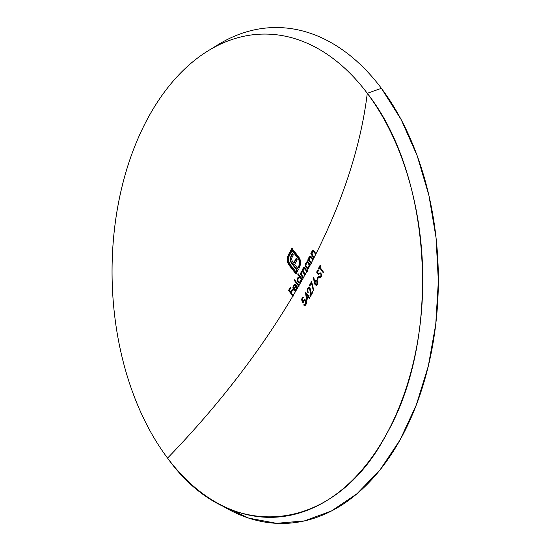 <?xml version="1.0" encoding="UTF-8"?>
<svg xmlns="http://www.w3.org/2000/svg" width="551" height="551" viewBox="0 0 551 551"><rect width="100%" height="100%" fill="white"/><g stroke="black" fill="none" stroke-linecap="round" stroke-linejoin="round"><path stroke-width="0.83" d="M307.802 262.682L308.987 263.295L308.484 263.309L309.07 265.031L308.691 266.849L307.527 267.724L306.439 267.132L305.86 265.396L306.225 263.585L307.802 262.682M309.104 263.468L309.566 265.017L309.104 263.468M309.517 265.858L309.194 266.842L309.517 265.858M308.119 267.71L309.083 267.021L308.691 266.849L307.527 267.724M213.168 47.868A247.984 159.391 88.9 0 1 381.395 88.312L367.283 93.305A241.655 155.32 88.9 0 1 402.616 398.373A241.655 155.32 88.9 0 1 216.729 502.719A241.655 155.32 88.9 0 1 167.559 458.108L167.559 458.108C217.831 406.066 259.59 352.055 292.843 296.073A621.783 355.753 -36.9 0 1 167.559 458.108A241.655 155.32 88.9 0 1 148.405 117.225A241.655 155.32 88.9 0 1 367.283 93.305A621.783 355.753 -36.9 0 1 315.998 253.777A621.149 316.432 28.7 0 0 314.407 251.662L313.498 250.705L312.369 250.753L311.694 251.924L311.625 253.97A621.349 316.536 28.7 0 0 311.053 253.226A621.755 355.732 -36.9 0 1 310.757 253.811L313.884 257.944A621.783 355.753 -36.9 0 1 313.202 259.28A621.438 316.584 28.7 0 0 311.611 257.165L310.702 256.208L309.655 256.194L308.87 257.427L308.787 259.48A621.576 316.653 28.7 0 0 308.223 258.729A621.755 355.732 -36.9 0 1 307.913 259.314L311.039 263.447A621.783 355.753 -36.9 0 1 310.344 264.783L307.217 260.651A621.755 355.732 -36.9 0 1 306.907 261.236A621.652 316.694 -151.3 0 1 307.492 262L307.988 261.987A622.306 317.025 28.7 0 0 307.41 261.222L306.907 261.236A621.652 316.694 -151.3 0 1 307.492 262L306.563 262.2L305.605 263.605L305.598 266.698L307.038 268.44L308.656 267.965L315.998 253.777C343.941 197.954 361.036 144.458 367.283 93.305L381.395 88.312A247.984 159.391 -91.1 0 0 218.141 44.659L208.188 50.768A241.655 155.32 88.9 0 1 367.283 93.305C432.253 175.48 441.441 338.906 386.437 434.188C334.719 533.836 229.781 545.304 167.559 458.108L167.559 458.108A241.655 155.32 88.9 0 1 208.188 50.768M307.871 268.502L306.618 267.696L305.867 265.444L306.666 262.565M309.497 264.652L309.999 264.638A622.306 317.025 28.7 0 1 310.241 264.969A622.306 317.025 28.7 0 0 309.999 264.638L309.497 264.652A621.652 316.694 -151.3 0 1 310.034 265.362A621.783 355.753 -36.9 0 1 309.366 266.629L309.497 264.652A621.652 316.694 -151.3 0 1 310.034 265.362A621.783 355.753 143.1 0 0 310.344 264.783A621.638 316.687 28.7 0 0 307.217 260.651A621.755 355.732 -36.9 0 1 306.907 261.236L307.41 261.222A622.306 317.025 28.7 0 1 307.988 261.987L305.833 263.082L305.371 265.458L306.122 267.71L306.618 267.696L305.991 266.326M313.877 290.694A621.742 444.12 57.8 0 0 311.577 281.471A621.666 355.684 -36.9 0 1 309.38 285.473A621.776 316.756 -151.3 0 1 309.8 286.059A621.652 355.67 143.1 0 0 311.46 283.042A621.748 444.14 -122.2 0 1 313.423 290.956A621.473 158.853 166.1 0 0 313.877 290.694L311.577 281.471L309.38 285.473A621.776 316.756 -151.3 0 1 309.8 286.059L311.46 283.042L313.423 290.956A621.473 158.853 166.1 0 0 313.877 290.694A622.403 444.609 57.8 0 0 311.956 283.028L311.46 283.042L311.956 283.028L313.925 290.949M310.117 290.9L310.165 291.693A621.748 474.363 -99.1 0 1 310.42 296.555A621.438 355.553 143.1 0 0 312.892 292.133A621.769 316.749 28.7 0 0 312.479 291.555A621.466 355.567 -36.9 0 1 310.792 294.585A621.742 474.356 80.9 0 0 310.619 291.445L310.096 288.421L309.338 287.588L308.333 287.567L307.21 289.344L307.754 292.388A621.611 355.65 143.1 0 0 308.078 291.803L307.72 289.661L308.767 288.331L309.772 289.013L310.117 290.9M305.488 292.092A621.673 355.684 -36.9 0 1 305.419 292.209L306.631 300.261A621.5 355.588 143.1 0 0 308.402 297.168A621.652 316.687 -151.3 0 1 309.331 298.477A621.438 355.553 143.1 0 0 309.662 297.891A621.666 316.701 28.7 0 0 308.732 296.59A621.5 355.588 143.1 0 0 309.159 295.839A621.686 316.708 28.7 0 0 308.739 295.253A621.528 355.602 -36.9 0 1 308.319 296.004A621.666 316.701 28.7 0 0 305.488 292.092A621.673 355.684 -36.9 0 1 305.419 292.209L305.419 292.209A621.776 462.503 -112.1 0 1 306.631 300.261A621.5 355.588 143.1 0 0 308.402 297.168L308.897 297.161L308.402 297.168A621.652 316.687 -151.3 0 1 309.331 298.477A621.438 355.553 143.1 0 0 309.662 297.891A621.666 316.701 28.7 0 0 308.732 296.59A621.5 355.588 143.1 0 0 309.159 295.839A621.686 316.708 28.7 0 0 308.739 295.253A621.528 355.602 -36.9 0 1 308.319 296.004L308.815 295.997A622.182 355.98 143.1 0 0 309.021 295.639A622.182 355.98 143.1 0 1 308.815 295.997L308.319 296.004A621.666 316.701 28.7 0 0 305.488 292.092M317.169 280.617L316.012 279.991L314.6 281.602A621.652 459.713 66.1 0 0 313.87 277.594A621.762 84.089 -7.7 0 1 313.409 277.738A621.666 459.734 -113.9 0 1 314.235 282.264L315.324 284.97L316.515 285.204L317.314 284.385L317.734 282.443L317.045 280.459L315.702 280.073L314.6 281.602A621.652 459.713 66.1 0 0 313.87 277.594A621.762 84.089 -7.7 0 1 313.409 277.738L313.898 277.732L313.409 277.738A621.666 459.734 -113.9 0 1 314.235 282.264L315.02 284.633L315.516 284.626L314.731 282.25L314.235 282.264L314.731 282.25A622.32 460.216 66.1 0 0 314.614 281.602M323.444 272.366A622.086 316.908 28.7 0 0 320.083 267.696L319.587 267.703A621.432 316.577 -151.3 0 1 323.237 272.779A621.438 355.553 143.1 0 0 323.533 272.201A621.404 316.563 28.7 0 0 319.883 267.125A621.652 355.67 143.1 0 0 320.606 265.706A621.335 316.529 28.7 0 0 320.186 265.121A621.666 355.684 -36.9 0 1 318.43 268.544A621.494 316.611 -151.3 0 1 318.857 269.122A621.652 355.67 143.1 0 0 319.587 267.703A621.432 316.577 -151.3 0 1 323.237 272.779A621.438 355.553 143.1 0 0 323.533 272.201A621.404 316.563 28.7 0 0 319.883 267.125A621.652 355.67 143.1 0 0 320.606 265.706A621.335 316.529 28.7 0 0 320.186 265.121A621.666 355.684 -36.9 0 1 318.43 268.544L318.933 268.53A622.32 356.056 143.1 0 0 320.475 265.527M317.404 270.341L316.756 272.29L317.286 273.833L318.154 274.212L320.386 273.654L321.054 274.24L320.923 276.209L319.504 276.692A621.349 467.668 -74.6 0 1 319.422 277.525L320.944 277.332L321.701 275.059L320.73 272.972L317.493 273.11L317.466 271.443L318.657 270.899A621.404 474.569 95.9 0 0 318.678 270.024L317.803 270.073M317.521 279.247A622.368 317.052 28.7 0 0 317.39 279.061L316.894 279.075A621.714 316.722 -151.3 0 1 317.307 279.653A621.528 355.602 143.1 0 0 318.636 277.153A621.659 316.694 28.7 0 0 318.216 276.568A621.556 355.615 -36.9 0 1 316.894 279.075A621.714 316.722 -151.3 0 1 317.307 279.653A621.528 355.602 143.1 0 0 318.636 277.153A621.659 316.694 28.7 0 0 318.216 276.568A621.556 355.615 -36.9 0 1 316.894 279.075L317.39 279.061A622.203 355.994 143.1 0 0 318.499 276.967M306.514 302.809L305.86 300.385L304.586 299.627L302.974 301.459A621.521 381.554 39.6 0 0 302.106 299.62A621.652 355.67 143.1 0 0 303.387 297.409A621.514 316.618 28.7 0 0 302.967 296.824A621.666 355.684 -36.9 0 1 301.418 299.496A621.494 381.609 -140.3 0 1 303.071 302.995L304.097 300.75L304.958 300.495L305.605 301.094L305.667 303.863L304.834 304.703L304.014 304.455A621.507 355.595 -36.9 0 1 303.67 305.04L304.861 305.543L305.736 304.992L306.432 303.463L306.439 301.783L305.729 300.212L304.586 299.627L303.14 301.004M304.861 274.997L308.656 267.965A621.783 355.753 -36.9 0 1 307.059 270.954L304.827 268.075L303.539 267.758L302.768 268.978L302.816 271.099L301.955 270.927L301.101 271.884L300.929 274.047A621.776 316.756 28.7 0 0 300.378 273.33A621.755 355.732 -36.9 0 1 300.054 273.916L303.181 278.041L304.861 274.997L303.505 277.463L301.507 274.605L301.555 272.228L301.982 271.76L302.754 271.939L304.861 274.997M301.487 280.962L301.576 279.247A621.748 316.742 -151.3 0 1 302.113 279.963A621.783 355.753 143.1 0 0 302.444 279.378L303.181 278.041A621.783 355.753 -36.9 0 1 302.444 279.378L298.036 273.578A621.721 355.719 -36.9 0 1 297.712 274.164L299.599 276.63L298.208 277.181L297.437 278.792L297.54 281.299L298.194 282.477L299.331 283.111L300.653 282.567L302.444 279.378A621.755 316.742 28.7 0 0 298.036 273.578A621.721 355.719 -36.9 0 1 297.712 274.164A621.748 316.742 -151.3 0 1 299.599 276.63L300.095 276.623A622.403 317.073 28.7 0 0 298.208 274.157L297.712 274.164L298.208 274.157A622.375 356.091 143.1 0 0 298.325 273.957A622.375 356.091 143.1 0 1 298.208 274.157L300.095 276.623L299.324 276.616M298.849 285.755A622.265 317.004 28.7 0 0 294.723 280.335L294.227 280.342A621.611 316.673 -151.3 0 1 298.628 286.141A621.783 355.753 -36.9 0 1 297.003 288.972L297.058 286.41A621.755 167.69 -14.7 0 1 296.583 286.692L296.004 289.626L295.178 290.108L294.069 289.523A621.776 355.746 143.1 0 0 296.534 285.266L295.529 284.44L294.193 284.585L293.277 285.735L292.891 287.381L293.931 290.329L295.164 290.852L296.19 290.37A621.783 355.753 -36.9 0 1 293.194 295.488A621.191 316.46 28.7 0 0 291.114 292.739A621.769 355.746 143.1 0 0 292.636 290.15A621.335 316.529 28.7 0 0 292.195 289.571A621.762 355.739 -36.9 0 1 290.673 292.154A621.191 316.46 28.7 0 0 289.344 290.418A621.735 355.726 143.1 0 0 290.866 287.829A621.335 316.529 28.7 0 0 290.425 287.25A621.728 355.719 -36.9 0 1 288.552 290.425L292.843 296.073L298.628 286.141A621.783 355.753 143.1 0 0 298.959 285.556L300.653 282.567A621.783 355.753 -36.9 0 1 298.959 285.556L294.558 279.756A621.721 355.719 -36.9 0 1 294.227 280.342L298.628 286.141L298.959 285.556A621.631 316.68 28.7 0 0 294.558 279.756A621.721 355.719 -36.9 0 1 294.227 280.342L294.723 280.335A622.375 356.091 143.1 0 0 294.84 280.128M292.023 257.276L292.175 256.986A621.239 355.443 143.1 0 0 293.325 254.872A621.769 316.756 28.7 0 0 292.223 253.501A621.149 355.388 -36.9 0 1 291.224 255.333L290.143 258.619L290.618 261.766L296.7 269.969A621.659 355.677 -36.9 0 1 295.777 271.629L289.351 263.433L288.442 261.181L288.662 257.11L292.085 250.664L299.035 259.686L299.634 263.22L298.856 266.043A621.659 355.677 -36.9 0 1 298.243 267.173A621.783 316.756 -151.3 0 1 299.055 268.227A621.686 355.698 143.1 0 0 299.675 267.097L300.688 262.772L299.792 258.605L291.878 248.391L287.567 256.683L287.209 260.12L287.712 262.724L288.69 264.68L295.908 273.902L298.456 269.315A621.783 316.756 28.7 0 0 297.643 268.261A621.783 316.756 28.7 0 0 294.64 264.446L297.203 259.755A621.769 316.756 28.7 0 0 296.135 258.405L293.573 263.096A621.783 316.756 28.7 0 0 292.574 261.835L291.61 259.473L292.023 257.276M296.631 258.398L294.076 263.089L293.573 263.096A621.783 316.756 28.7 0 0 292.574 261.835L291.61 259.473L292.175 256.986A621.239 355.443 143.1 0 0 293.325 254.872A621.769 316.756 28.7 0 0 292.223 253.501A621.149 355.388 -36.9 0 1 291.224 255.333L290.129 259.707L290.618 261.766L291.823 263.743A621.769 316.749 -151.3 0 1 296.7 269.969A621.659 355.677 -36.9 0 1 295.777 271.629A621.748 316.742 28.7 0 0 289.612 263.798L288.304 260.141L289.048 256.249A621.06 355.34 143.1 0 0 292.085 250.664A621.755 316.742 -151.3 0 1 298.325 258.495L299.62 262.166L298.856 266.043A621.659 355.677 -36.9 0 1 298.243 267.173A621.783 316.756 -151.3 0 1 299.055 268.227A621.686 355.698 143.1 0 0 299.675 267.097L300.653 263.64L300.364 260.196L298.973 257.276A621.735 316.735 28.7 0 0 291.878 248.391A620.984 355.292 -36.9 0 1 288.194 255.196L287.209 260.12L288.049 263.543L288.938 265.017A621.735 316.735 -151.3 0 1 295.908 273.902A621.686 355.698 143.1 0 0 298.456 269.315A621.783 316.756 28.7 0 0 297.643 268.261A621.659 355.677 -36.9 0 1 297.63 268.282L297.657 268.282A621.659 355.677 -36.9 0 1 297.63 268.282L297.63 268.282A621.783 316.756 28.7 0 0 294.64 264.446A621.507 355.595 143.1 0 0 297.203 259.755A621.769 316.756 28.7 0 0 296.135 258.405A621.445 355.553 -36.9 0 1 293.573 263.096L294.076 263.089A622.093 355.932 143.1 0 0 296.424 258.777M305.901 270.417L306.742 271.54A621.783 355.753 -36.9 0 1 305.295 274.205L303.381 271.533L303.064 269.928L303.511 268.702L304.214 268.461L305.901 270.417M309.999 256.856L311.439 257.916A621.459 316.598 -151.3 0 1 312.899 259.858A621.783 355.753 143.1 0 0 313.202 259.28A621.438 316.584 28.7 0 0 311.611 257.165L310.351 256.057L309.104 256.849L308.787 259.48A621.576 316.653 28.7 0 0 308.223 258.729A621.755 355.732 -36.9 0 1 307.913 259.314A621.597 316.667 -151.3 0 1 311.039 263.447A621.783 355.753 143.1 0 0 311.349 262.861A621.576 316.653 28.7 0 0 310.22 261.367L309.214 259.507L309.311 257.751L310.351 256.856L311.439 257.916A621.459 316.598 -151.3 0 1 312.899 259.858A621.783 355.753 -36.9 0 1 311.349 262.861A621.576 316.653 28.7 0 0 310.22 261.367L309.145 258.784L309.999 256.856L311.191 257.035L310.185 257.076M314.056 252.179L314.242 252.413A621.184 316.453 -151.3 0 1 315.702 254.355A621.783 355.753 -36.9 0 1 314.187 257.358A621.349 316.536 28.7 0 0 313.058 255.864L312.052 254.004L312.128 252.248L312.81 251.352L314.056 252.179M302.113 279.963A621.783 355.753 -36.9 0 1 301.411 281.23L301.576 279.247L302.079 279.24L301.576 279.247A621.748 316.742 -151.3 0 1 302.113 279.963M216.729 502.719L226.902 508.449A247.984 159.391 -91.1 0 0 417.658 401.369A247.984 159.391 -91.1 0 0 381.395 88.312L401.162 119.601L417.162 155.692L428.912 195.46L436.048 237.701L438.348 281.093L435.751 324.319L428.32 366.043L416.301 404.978L400.054 439.932L380.08 469.831L356.993 493.744L331.509 510.949L304.4 520.909L276.512 523.319L248.701 518.112L221.812 505.432M291.169 292.147L290.673 292.154A621.191 316.46 28.7 0 0 289.344 290.418A621.735 355.726 143.1 0 0 290.866 287.829A621.335 316.529 28.7 0 0 290.425 287.25A621.728 355.719 -36.9 0 1 288.552 290.425A621.156 316.439 -151.3 0 1 292.843 296.073A621.783 355.753 143.1 0 0 293.194 295.488A621.191 316.46 28.7 0 0 291.114 292.739A621.769 355.746 143.1 0 0 292.636 290.15A621.335 316.529 28.7 0 0 292.195 289.571A621.762 355.739 -36.9 0 1 290.673 292.154L291.169 292.147A622.416 356.111 143.1 0 0 292.471 289.936M293.07 295.701A621.81 316.77 28.7 0 0 289.055 290.411L288.552 290.425L289.055 290.411A622.375 356.091 143.1 0 0 290.701 287.615M293.346 296.066L289.055 290.411M309.559 298.084A622.299 317.025 28.7 0 0 308.897 297.161M307.031 299.565A622.43 462.985 67.9 0 0 306.879 298.532A621.776 462.475 67.9 0 0 306.211 294.131A622.43 462.985 67.9 0 0 306.012 292.815L306.218 294.131A621.652 316.687 -151.3 0 1 307.988 296.59L308.484 296.583A622.299 317.025 28.7 0 0 306.714 294.124L306.211 294.131L306.714 294.124A622.299 317.025 28.7 0 1 308.484 296.583L307.988 296.59A621.528 355.602 -36.9 0 1 306.879 298.532L307.375 298.525L306.879 298.532A621.776 462.475 67.9 0 0 306.211 294.131A621.652 316.687 -151.3 0 1 307.988 296.59A621.528 355.602 -36.9 0 1 306.879 298.532L307.031 299.565M307.375 298.525A622.182 355.98 143.1 0 0 308.484 296.583A622.182 355.98 143.1 0 1 307.375 298.525M310.206 288.669L308.698 287.464L307.575 288.38L307.127 290.453L307.754 292.388A621.611 355.65 143.1 0 0 308.078 291.803L307.651 290.432L307.981 288.993L308.767 288.331L310.103 288.717L308.829 288.531M308.767 288.331L309.483 288.311M310.413 289.385L309.6 288.724L310.165 291.693L310.633 291.679L310.165 291.693A621.748 474.363 -99.1 0 1 310.42 296.555A621.438 355.553 143.1 0 0 312.892 292.133A621.769 316.749 28.7 0 0 312.479 291.555A621.466 355.567 -36.9 0 1 310.792 294.585L311.287 294.571A622.12 355.946 143.1 0 0 312.761 291.94M310.881 295.742A622.403 474.866 80.9 0 0 310.819 294.585M312.589 292.25A622.12 355.946 143.1 0 1 311.287 294.571L310.792 294.585A621.742 474.356 80.9 0 0 310.619 291.445L310.599 291.093M307.575 288.38L309.201 287.45L307.575 288.38M308.25 292.381L307.623 290.439L308.078 288.373L307.623 290.439L308.009 291.968M309.917 288.51L310.495 289.716M309.38 285.473L309.876 285.466A622.32 356.056 143.1 0 0 311.735 282.084L309.876 285.466L309.38 285.473M315.234 284.123L316.701 285.28L315.02 284.633L316.198 285.294L317.314 284.385M316.625 285.287L316.198 285.294M317.7 283.124L317.713 282.091M315.916 280.239L315.103 281.589L314.6 281.602L315.427 280.865L314.924 280.872L316.205 280.06M315.427 284.171L314.979 282.842L315.282 281.575L316.715 280.838M315.847 284.061L316.667 284.433L317.417 283.765L316.915 283.772L316.005 284.461L317.08 284.213L317.61 283.283M317.672 283.021L317.376 281.224L316.873 281.23L316.915 283.772L317.417 283.765M316.04 280.872L316.873 281.23L317.224 282.484L316.763 284.02L315.95 284.461L315.2 283.813L314.986 282.567L316.04 280.872L317.376 281.224L316.536 280.865M317.528 281.478L316.983 280.886M317.548 283.483L317.638 281.788M316.446 284.447L317.08 284.213M314.793 282.573L314.931 283.2M288.063 262.214L287.464 261.835L287.959 261.828L287.705 260.072M288.696 263.846L288.049 263.543L288.545 263.53L288.393 263.178M296.121 273.523A622.382 317.066 28.7 0 0 289.433 265.003L288.938 265.017L289.227 264.735M291.224 255.333L291.727 255.327A621.803 355.76 143.1 0 0 292.519 253.866A621.803 355.76 143.1 0 1 291.727 255.327L291.224 255.333M290.728 257.999L290.825 257.572L290.322 257.579L290.894 257.317M290.652 259.982L290.129 259.707L290.618 259.5M291.458 255.85L290.639 258.612L291.121 261.759L297.196 269.956A622.306 356.049 143.1 0 1 296.273 271.622L295.777 271.629L296.273 271.622A622.306 356.049 143.1 0 0 297.196 269.956L296.7 269.969L297.196 269.956A622.423 317.087 28.7 0 0 292.319 263.736L291.823 263.743L292.319 263.736L291.121 261.759L290.618 261.766L291.121 261.759L290.956 261.332M292.085 250.664L292.581 250.657L292.085 250.664M298.325 258.495L298.821 258.481A622.41 317.073 28.7 0 0 292.581 250.657L298.821 258.481L298.325 258.495M299.269 267.841A622.437 317.094 28.7 0 0 298.738 267.159L298.243 267.173L298.738 267.159A622.306 356.049 143.1 0 0 299.358 266.037L298.856 266.043L299.358 266.037L300.116 262.159L299.62 262.166L300.116 262.159L298.821 258.481M288.056 256.711L288.69 255.189L288.194 255.196L288.69 255.189A621.638 355.664 143.1 0 0 292.182 248.763M296.41 273.888L288.745 263.936L287.801 260.981L287.787 257.985M288.07 256.676L287.739 258.378M298.738 267.159A622.306 356.049 143.1 0 0 299.358 266.037L300.143 262.682L299.083 258.846M300.143 262.682L300.116 262.159M288.69 255.189L292.381 248.384M318.933 268.53A622.141 316.942 28.7 0 1 319.063 268.716A622.141 316.942 28.7 0 0 318.933 268.53L318.43 268.544A621.494 316.611 -151.3 0 1 318.857 269.122A621.652 355.67 143.1 0 0 319.587 267.703L320.083 267.696M321.701 275.314L321.674 274.667M320.606 272.917L318.74 273.406L319.608 273.096L317.493 273.11L317.466 271.443L318.657 270.899A621.404 474.569 95.9 0 0 318.678 270.024L318.264 269.99M317.989 273.103L319.174 273.262M318.244 273.413L317.493 273.11M318.678 270.024L317.583 270.789L319.181 270.011M317.906 270.327L317.355 272.965L318.512 274.212L317.204 273.723L317.7 273.709L317.252 272.284L317.583 270.789L317.08 270.796L316.756 272.29L317.204 273.723L318.085 274.219M318.017 274.219L320.551 273.647M320.007 276.685L321.13 276.574L321.701 275.073L321.405 273.964L320.902 273.971L320.923 276.209L321.426 276.196L321.701 275.073L321.288 273.833L320.386 273.654M321.605 274.384L321.701 275.039M320.386 276.767L320.847 276.726M321.426 276.196L319.504 276.692A621.349 467.668 -74.6 0 1 319.422 277.525L319.924 277.518A622.003 468.157 105.4 0 0 319.993 276.788A622.003 468.157 105.4 0 1 319.924 277.518L321.336 276.788M320.262 276.76L319.504 276.692M320.957 277.614L320.434 277.649M318.306 270.059L318.74 269.983M317.39 279.061A622.203 355.994 143.1 0 0 318.168 277.601M295.35 290.081L295.977 290.026M294.172 289.647L294.069 289.523A621.776 355.746 143.1 0 0 296.534 285.266L295.143 284.35L293.421 285.452L292.925 288.083L293.655 290.012L294.888 290.832L296.19 290.37L297.003 288.972L297.058 286.41A621.755 167.69 -14.7 0 1 296.583 286.692L296.224 289.309L296.727 289.303L294.737 290.053M293.463 288.297L292.925 288.083L293.428 288.077L293.917 285.446L293.421 285.452L295.646 284.344M294.268 290.143L293.655 290.012L294.041 289.847M296.507 289.619L297.147 288.063L297.079 286.678L296.583 286.692L297.079 286.678A622.403 167.862 165.3 0 0 297.113 286.658M293.745 286.086L294.751 285.087L296.307 285.335L295.253 285.081M294.751 285.087L295.288 285.067M295.102 285.142L296.307 285.335A622.423 356.118 143.1 0 1 294.22 288.944A622.423 356.118 143.1 0 0 296.307 285.335L295.811 285.342A621.776 355.746 -36.9 0 1 293.717 288.958L294.22 288.944L293.717 288.958L293.414 287.374M296.872 289.027L297.079 286.678M295.088 289.978L296.252 289.867M295.68 290.845L294.151 290.005L293.394 287.725L293.917 285.446L295.405 284.337M299.124 286.127L294.723 280.335M297.871 280.521L298.222 277.924L299.606 276.63L297.857 277.683L300.095 276.623M298.222 277.924L297.857 277.683L297.333 280.06L298.057 282.312L298.415 282.098M299.827 283.104L298.401 282.078L297.829 279.784M299.331 283.111L300.653 282.567L301.411 281.23M299.592 282.326L298.656 282.016L298.001 280.948L297.926 279.026L298.477 277.835L299.365 277.291L300.564 277.911L301.128 279.632L300.123 282.119L298.394 281.733L297.836 279.998L298.243 278.186L299.365 277.291L301.066 277.897L300.564 277.911L301.128 279.632L300.715 281.451L299.503 282.326L301.211 281.444L300.715 281.451L301.211 281.444L301.631 279.619L301.066 277.897L299.861 277.284M299.365 277.291L301.066 277.897L301.583 279.13L301.307 281.244L300.095 282.312M299.138 276.809L299.606 276.63M305.185 274.398A622.437 317.094 28.7 0 0 303.89 272.683L303.387 272.69A621.783 316.756 -151.3 0 1 304.972 274.791A621.783 355.753 143.1 0 0 305.295 274.205A621.783 316.756 28.7 0 0 304.083 272.6L303.167 270.982L303.339 268.971L304.214 268.461L305.054 269.294A621.769 316.749 -151.3 0 1 306.742 271.54A621.783 355.753 143.1 0 0 307.059 270.954A621.762 316.749 28.7 0 0 305.371 268.716L304.2 267.669L303.002 268.358L302.816 271.099L301.225 271.615L300.929 274.047A621.776 316.756 28.7 0 0 300.378 273.33A621.755 355.732 -36.9 0 1 300.054 273.916A621.769 316.756 -151.3 0 1 303.181 278.041A621.783 355.753 143.1 0 0 303.505 277.463A621.776 316.756 28.7 0 0 302.196 275.72L301.356 274.15L301.555 272.228L302.513 271.76L303.89 272.683L303.009 271.746L302.244 271.698L303.009 271.746L302.058 272.215M306.955 271.147A622.423 317.08 28.7 0 0 305.55 269.287L304.214 268.461M304.834 268.509L303.835 268.957M303.002 268.358L304.703 267.655L303.002 268.358M302.816 271.099L302.189 270.878M301.335 273.11L300.846 272.807L301.349 272.8L301.728 271.609L301.225 271.615L302.051 271.168M300.929 274.047L301.335 274.04L300.929 274.047M303.394 277.656A622.423 317.087 28.7 0 0 300.557 273.902L300.054 273.916L300.557 273.902A622.403 356.104 143.1 0 0 300.667 273.702M303.16 269.666L303.505 268.351M303.684 278.035L300.557 273.902M305.275 274.522L303.009 271.746M304.71 268.447L304.221 268.509M307.244 271.526L305.158 268.805M303.264 302.32A622.148 382.008 39.7 0 0 301.914 299.489L301.418 299.496A621.494 381.609 -140.3 0 1 303.071 302.995L303.697 301.266L304.579 300.481L306.005 300.936L305.075 300.467M304.579 300.481L305.509 300.949L305.957 302.444L305.578 304.035L306.074 304.028L304.834 304.703L304.014 304.455A621.507 355.595 -36.9 0 1 303.67 305.04L304.173 305.034A622.162 355.967 143.1 0 0 304.372 304.689A622.162 355.967 143.1 0 1 304.173 305.034L304.992 305.516M306.459 302.471L306.005 300.936L306.37 303.284L305.337 304.689L306.074 304.028M304.51 304.448L305.337 304.689L304.51 304.448M304.834 304.703L304.014 304.455M304.283 305.144L304.731 305.447M305.206 305.543L304.861 305.543M303.346 300.584L305.096 299.62L303.346 300.584M302.974 301.459L303.477 301.452L303.842 300.57L303.477 301.452L302.974 301.459A621.521 381.554 39.6 0 0 302.106 299.62A621.652 355.67 143.1 0 0 303.387 297.409A621.514 316.618 28.7 0 0 302.967 296.824A621.666 355.684 -36.9 0 1 301.418 299.496L301.914 299.489A622.32 356.056 143.1 0 0 303.243 297.203M304.91 304.689L305.337 304.689M312.81 251.352L314.242 252.413A621.184 316.453 -151.3 0 1 315.702 254.355A621.783 355.753 143.1 0 0 315.998 253.777A621.149 316.432 28.7 0 0 314.407 251.662L313.147 250.553L311.921 251.346L311.625 253.97A621.349 316.536 28.7 0 0 311.053 253.226A621.755 355.732 -36.9 0 1 310.757 253.811A621.376 316.55 -151.3 0 1 313.884 257.944A621.783 355.753 143.1 0 0 314.187 257.358A621.349 316.536 28.7 0 0 313.058 255.864L311.976 253.281L312.81 251.352L313.994 251.531L312.996 251.573M314.111 251.642L314.738 252.406A621.838 316.784 28.7 0 1 315.909 253.956A621.838 316.784 28.7 0 0 314.738 252.406L313.491 251.545M313.058 250.622L312.066 252.572L312.417 251.339L311.921 251.346L312.534 251.132M311.625 253.97L312.045 253.963L311.625 253.97M314.091 257.544A622.024 316.88 28.7 0 0 311.26 253.804L310.757 253.811L311.26 253.804A622.403 356.104 143.1 0 0 311.356 253.618M314.387 257.937L311.26 253.804M310.688 257.048L311.191 257.035L310.502 256.849M311.439 257.916L311.935 257.909L311.439 257.916M311.935 257.909A622.113 316.928 28.7 0 1 313.106 259.459A622.113 316.928 28.7 0 0 311.935 257.909L311.308 257.145M309.256 257.93L309.6 256.842L309.104 256.849L309.71 256.656M308.787 259.48L309.207 259.466L308.787 259.48M311.253 263.047A622.251 316.997 28.7 0 0 308.415 259.307L307.913 259.314L308.415 259.307A622.403 356.104 143.1 0 0 308.512 259.115M311.542 263.44L308.415 259.307M309.235 258.075L310.158 256.181M305.867 265.444L306.335 263.075L305.833 263.082L306.48 262.82M307.768 268.489L306.122 267.71L307.513 268.516L308.656 267.965L309.366 266.629M307.3 262.689L308.601 263.481L309.049 265.596L308.216 267.455L306.99 267.607L305.922 265.885L306.136 263.777L307.3 262.689L308.987 263.295M295.598 285.198L295.811 285.342A621.776 355.746 -36.9 0 1 293.717 288.958L293.731 286.107L294.909 285.046L295.598 285.198M318.574 273.42L318.079 273.427M320.551 276.774L320.055 276.788M295.605 290.101L295.109 290.115M305.13 304.724L304.627 304.737M313.471 251.318L312.975 251.325M310.668 256.821L310.165 256.828"/></g></svg>
